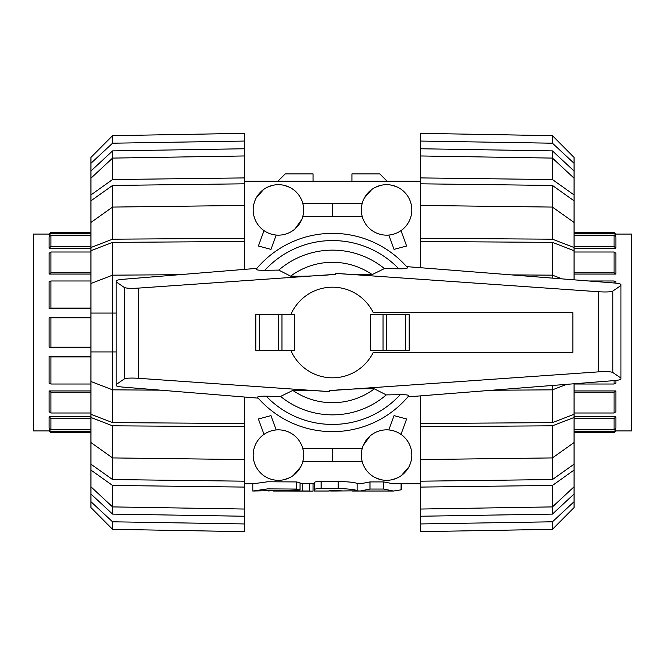 <?xml version="1.0" encoding="UTF-8"?>
<svg xmlns="http://www.w3.org/2000/svg" width="665" height="665" viewBox="0 0 665 665"><rect width="100%" height="100%" fill="white"/><g stroke="black" fill="none" stroke-linecap="round" stroke-linejoin="round"><path stroke-width="1" d="M401.569 483.821L401.569 489.473L401.037 489.847L393.472 491.028L383.672 489.049L369.981 489.049L360.172 491.028L357.155 490.837M360.172 491.028L393.472 491.028M357.163 483.821L360.172 483.821L369.981 481.925L383.672 481.925L393.472 483.821L420.471 483.821M331.669 491.028L357.163 490.812C356.033 489.714 349.715 488.941 338.211 488.459L321.145 488.459C317.047 488.576 314.794 488.941 314.395 489.573L314.395 491.028L329.192 491.028L329.192 490.321L341.976 490.861L330.164 490.97L330.164 490.321M357.163 490.812L357.163 483.588C356.033 482.566 349.715 481.826 338.211 481.369L338.211 488.459M314.395 489.573L314.395 482.433C314.794 481.826 317.047 481.477 321.145 481.369L338.211 481.369M300.023 483.638L314.395 483.821L314.395 489.507M309.657 483.821L309.657 491.028L280.58 490.845C271.037 491.044 271.037 491.044 280.58 490.845L280.58 490.396M273.19 490.62L274.479 490.97M272.542 490.654L268.569 490.945M252.825 491.028L300.023 489.947L296.615 489.058L267.629 488.883L252.875 491.028M244.529 483.821L252.8 483.821L267.629 481.776L296.615 481.934L300.023 482.79L300.023 489.947M408.85 466.955L401.411 475.508M397.52 477.827L392.55 479.606M380.613 479.606L375.642 477.827M300.688 466.955L293.248 475.508M289.358 477.827L284.387 479.606M263.98 434.386L258.377 418.992L270.963 415.625L276.175 429.947M363.248 445.467L370.081 435.991M388.826 429.947L394.037 415.625L406.623 418.992L401.02 434.386M276.175 235.053L270.963 249.375L258.377 246.008L263.98 230.614M256.15 198.045L263.589 189.492M267.48 187.173L272.451 185.394M284.387 185.394L289.358 187.173M364.312 198.045L371.752 189.492M375.642 187.173L380.613 185.394M392.55 185.394L397.52 187.173M401.02 230.614L406.623 246.008L394.037 249.375L388.826 235.053M301.752 219.533L294.919 229.009M303.656 209.916A25.237 25.237 0 0 0 265.8 188.062A25.237 25.237 0 0 0 265.8 231.769A25.237 25.237 0 0 0 303.656 209.916M411.818 209.916A25.237 25.237 0 0 0 373.963 188.062A25.237 25.237 0 0 0 373.963 231.769A25.237 25.237 0 0 0 411.818 209.916M361.344 455.084A25.237 25.237 0 0 0 399.2 476.938A25.237 25.237 0 0 0 399.2 433.231A25.237 25.237 0 0 0 361.344 455.084M253.182 455.084A25.237 25.237 0 0 0 291.037 476.938A25.237 25.237 0 0 0 291.037 433.231A25.237 25.237 0 0 0 253.182 455.084M244.529 141.055L244.529 133.349L112.568 135.66L90.939 157.414L90.939 163.291L112.568 143.199L244.529 141.055L244.529 148.761L112.568 150.897L90.939 171.005L90.939 194.928L112.568 179.55L244.529 177.912L244.529 183.806L112.568 185.444L90.939 200.83L90.939 247.513L112.568 239.184L244.529 238.303L244.529 241.486L112.568 242.376L90.939 250.705L90.939 414.295L112.568 422.624L244.529 423.514L244.529 426.697L112.568 425.816L90.939 417.487L90.939 414.295M90.939 313.032L112.568 313.032L112.568 351.968L90.939 351.968M50.914 347.188L50.914 317.812L49.11 317.812L49.11 347.188L90.939 347.188L50.914 347.188M409.175 314.653L409.175 350.347L409.175 314.653L370.563 314.653L370.563 350.347L409.175 350.347M259.433 314.653L255.826 314.653L255.826 350.347L294.437 350.347L294.437 314.653L259.433 314.653L259.433 350.347M406.598 266.623L614.177 282.991C618.309 283.365 620.561 283.864 620.935 284.479L620.935 285.526L612.864 291.054C610.994 291.968 606.264 292.193 598.666 291.744L335.592 273.348L335.659 274.312L138.445 288.103C130.847 288.56 126.117 288.327 124.239 287.421L116.175 281.885L116.175 280.796C116.533 280.189 118.752 279.699 122.826 279.317L256.881 268.369M258.195 398.144L122.826 387.088C118.752 386.706 116.533 386.215 116.175 385.609L116.175 384.52L124.239 378.984C126.117 378.077 130.847 377.853 138.445 378.302L329.408 391.652L329.341 390.688L598.666 371.851C606.264 371.403 610.994 371.627 612.864 372.541L620.935 378.069L620.935 379.117C620.561 379.732 618.309 380.23 614.177 380.604L407.911 396.864M335.592 273.348L335.592 273.315C349.699 274.587 361.893 275.011 372.184 274.587L384.428 268.577L398.792 268.801C404.669 268.884 407.57 268.502 407.495 267.646A99.152 99.152 0 0 0 256.233 269.142C256.15 269.99 259.009 270.372 264.795 270.306L278.743 270.106L290.63 276.141C303.597 276.515 318.601 275.9 335.659 274.304M281.977 350.347L281.977 314.653M255.826 350.347L255.826 314.653M383.023 314.653L383.023 350.347M329.408 391.652L329.408 391.685C315.301 390.413 303.107 389.989 292.816 390.413L280.572 396.423L266.208 396.199C260.331 396.116 257.43 396.498 257.505 397.354A99.152 99.152 0 0 0 408.767 395.858C408.85 395.01 405.991 394.628 400.205 394.694L386.257 394.894L374.37 388.859C361.403 388.485 346.399 389.1 329.341 390.696M620.935 285.526L620.935 378.069M116.175 281.885L116.175 384.52M280.572 396.423A82.36 82.36 0 0 0 386.257 394.894M372.184 274.587A70.207 70.207 0 0 0 290.63 276.141M384.428 268.577A82.36 82.36 0 0 0 278.743 270.106M292.816 390.413A70.207 70.207 0 0 0 374.37 388.859M290.838 350.347A45.328 45.328 0 0 0 373.256 352.334L572.864 352.334L572.864 312.666L373.256 312.666A45.328 45.328 0 0 0 290.838 314.653M574.061 235.177L615.89 235.177L615.89 234.072L631.75 234.072L631.75 430.928L615.89 430.928L614.086 432.732L614.086 431.651L615.89 429.823L615.89 430.928M615.89 236.964L615.89 248.203L614.086 246.524L614.086 235.277L615.89 236.964M574.061 248.203L615.89 248.203M615.89 253.29L615.89 274.063L614.086 272.775L614.086 252.002L615.89 253.29M574.061 274.063L615.89 274.063M588.799 280.987L614.086 280.987L615.89 281.686L615.89 283.149M615.89 380.438L615.89 383.314L614.086 384.013L614.086 380.613M574.061 390.937L615.89 390.937L615.89 411.71L614.086 412.998L614.086 392.225L615.89 390.937M574.061 416.797L615.89 416.797L615.89 428.036L614.086 429.723L614.086 418.476L615.89 416.797M574.061 429.823L615.89 429.823M574.061 246.524L614.086 246.524M574.061 235.277L614.086 235.277M574.061 252.002L614.086 252.002M574.061 272.775L614.086 272.775M614.086 280.987L614.086 282.982M574.061 384.013L614.086 384.013M574.061 392.225L614.086 392.225M574.061 412.998L614.086 412.998M574.061 418.476L614.086 418.476M574.061 429.723L614.086 429.723M574.061 431.651L614.086 431.651M615.89 234.072L614.086 232.268L614.086 233.349L615.89 235.177M574.061 233.349L614.086 233.349M90.939 429.823L49.11 429.823L49.11 430.928L33.25 430.928L33.25 234.072L49.11 234.072L50.914 232.268L50.914 233.349L49.11 235.177L49.11 234.072M49.11 428.036L49.11 416.797L50.914 418.476L50.914 429.723L49.11 428.036M90.939 416.797L49.11 416.797M49.11 411.71L49.11 390.937L50.914 392.225L50.914 412.998L49.11 411.71M90.939 390.937L49.11 390.937M49.11 383.314L49.11 356.174L50.914 356.872L50.914 384.013L49.11 383.314M90.939 356.174L49.11 356.174M90.939 308.826L49.11 308.826L49.11 281.686L50.914 280.987L50.914 308.128L49.11 308.826M90.939 274.063L49.11 274.063L49.11 253.29L50.914 252.002L50.914 272.775L49.11 274.063M90.939 248.203L49.11 248.203L49.11 236.964L50.914 235.277L50.914 246.524L49.11 248.203M90.939 235.177L49.11 235.177M90.939 418.476L50.914 418.476M90.939 429.723L50.914 429.723M90.939 412.998L50.914 412.998M90.939 392.225L50.914 392.225M90.939 384.013L50.914 384.013M90.939 356.872L50.914 356.872M90.939 317.812L50.914 317.812M90.939 308.128L50.914 308.128M90.939 280.987L50.914 280.987M90.939 272.775L50.914 272.775M90.939 252.002L50.914 252.002M90.939 246.524L50.914 246.524M90.939 235.277L50.914 235.277M90.939 233.349L50.914 233.349M49.11 430.928L50.914 432.732L50.914 431.651L49.11 429.823M90.939 431.651L50.914 431.651M574.061 486.805L574.061 493.995L552.432 514.103L420.471 516.24L420.471 509.041L552.432 506.905L574.061 486.805L574.061 470.072L552.432 485.45L420.471 487.088L420.471 459.557L552.432 457.919L574.061 442.541L574.061 417.487L552.432 425.816L420.471 426.697L420.471 395.875M552.432 514.103L552.432 485.45M574.061 442.541L574.061 464.17L552.432 479.556L420.471 481.194M552.432 479.556L552.432 425.816M574.061 383.772L574.061 414.295L552.432 422.624L420.471 423.514M552.432 422.624L552.432 389.84L566.705 384.345M420.471 267.712L420.471 241.486L552.432 242.376L574.061 250.705L574.061 279.824M562.108 278.884L552.432 275.16L552.432 242.376M420.471 241.486L420.471 238.303L552.432 239.184L552.432 207.081L420.471 205.443L420.471 183.806L552.432 185.444L574.061 200.83L574.061 222.459L552.432 207.081L552.432 185.444M420.471 183.806L420.471 177.912L552.432 179.55L552.432 158.095L420.471 155.959L420.471 148.761L552.432 150.897L574.061 171.005L574.061 178.195L552.432 158.095L552.432 150.897M420.471 523.945L420.471 531.651L552.432 529.34L574.061 507.586L574.061 501.709L552.432 521.801L420.471 523.945L420.471 516.24M552.432 529.34L552.432 521.801M574.061 493.995L574.061 501.709M420.471 509.041L420.471 487.088M574.061 464.17L574.061 470.072M420.471 459.557L420.471 426.697M574.061 414.295L574.061 417.487M491.909 390.247L552.432 389.84L552.432 385.476M552.432 278.12L552.432 275.16L511.41 274.886M552.432 239.184L574.061 247.513L574.061 250.705M574.061 247.513L574.061 222.459M420.471 238.303L420.471 205.443M552.432 179.55L574.061 194.928L574.061 200.83M574.061 194.928L574.061 178.195M420.471 177.912L420.471 155.959M420.471 148.761L420.471 141.055L552.432 143.199L574.061 163.291L574.061 171.005M574.061 163.291L574.061 157.414L552.432 135.66L420.471 133.349L420.471 141.055M552.432 143.199L552.432 135.66M244.529 148.761L244.529 155.959L112.568 158.095L90.939 178.195M112.568 150.897L112.568 179.55M244.529 183.806L244.529 205.443L112.568 207.081L90.939 222.459M112.568 185.444L112.568 239.184M244.529 241.486L244.529 269.375M112.568 242.376L112.568 275.16L90.939 283.481M244.529 397.03L244.529 423.514M90.939 381.519L112.568 389.84L112.568 422.624M112.568 425.816L112.568 457.919L244.529 459.557L244.529 481.194L112.568 479.556L90.939 464.17L90.939 442.541L112.568 457.919L112.568 479.556M244.529 481.194L244.529 487.088L112.568 485.45L112.568 506.905L244.529 509.041L244.529 516.24L112.568 514.103L90.939 493.995L90.939 486.805L112.568 506.905L112.568 514.103M112.568 135.66L112.568 143.199M90.939 171.005L90.939 163.291M244.529 155.959L244.529 177.912M90.939 200.83L90.939 194.928M244.529 205.443L244.529 238.303M90.939 250.705L90.939 247.513M179.209 274.712L112.568 275.16L112.568 313.032L116.175 313.032M116.175 351.968L112.568 351.968L112.568 389.84L160.44 390.164M90.939 417.487L90.939 442.541M244.529 426.697L244.529 459.557M112.568 485.45L90.939 470.072L90.939 464.17M90.939 470.072L90.939 486.805M244.529 487.088L244.529 509.041M244.529 516.24L244.529 523.945L112.568 521.801L90.939 501.709L90.939 493.995M90.939 501.709L90.939 507.586L112.568 529.34L244.529 531.651L244.529 523.945M112.568 521.801L112.568 529.34M313.032 483.821L313.032 491.136L285.16 491.028M379.84 491.028L351.968 491.028M351.968 181.179L351.968 173.864L379.732 173.864L387.047 181.179M277.953 181.179L285.268 173.864L313.032 173.864L313.032 181.179M302.808 461.577L362.192 461.577M302.808 448.592L332.5 448.592L332.5 461.577M332.5 448.592L362.192 448.592M362.192 203.424L302.808 203.424M362.192 216.408L332.5 216.408L332.5 203.424M332.5 216.408L302.808 216.408M369.981 481.925L369.981 489.049M383.672 481.925L383.672 489.049M401.037 483.821L401.037 489.847M336.656 490.321L336.656 491.011M337.305 490.329L337.305 491.011M321.145 481.369L321.145 488.459M302.259 483.638L302.259 490.845M296.615 481.934L296.615 489.058M138.445 288.103L138.445 378.302M598.666 291.744L598.666 371.851M278.66 350.347L278.66 314.653M405.567 314.653L405.567 350.347M386.34 314.653L386.34 350.347M612.864 291.054L612.864 372.541M124.239 287.421L124.239 378.984M266.208 396.199A91.936 91.936 0 0 0 400.205 394.694M407.495 267.646A99.152 99.152 0 0 0 256.233 269.142M398.792 268.801A91.936 91.936 0 0 0 264.795 270.306M273.19 491.028L309.657 491.028M252.8 483.829L252.8 491.036M244.529 181.179L420.471 181.179M574.061 232.268L614.086 232.268M574.061 432.732L614.086 432.732M90.939 432.732L50.914 432.732M90.939 232.268L50.914 232.268"/></g></svg>
